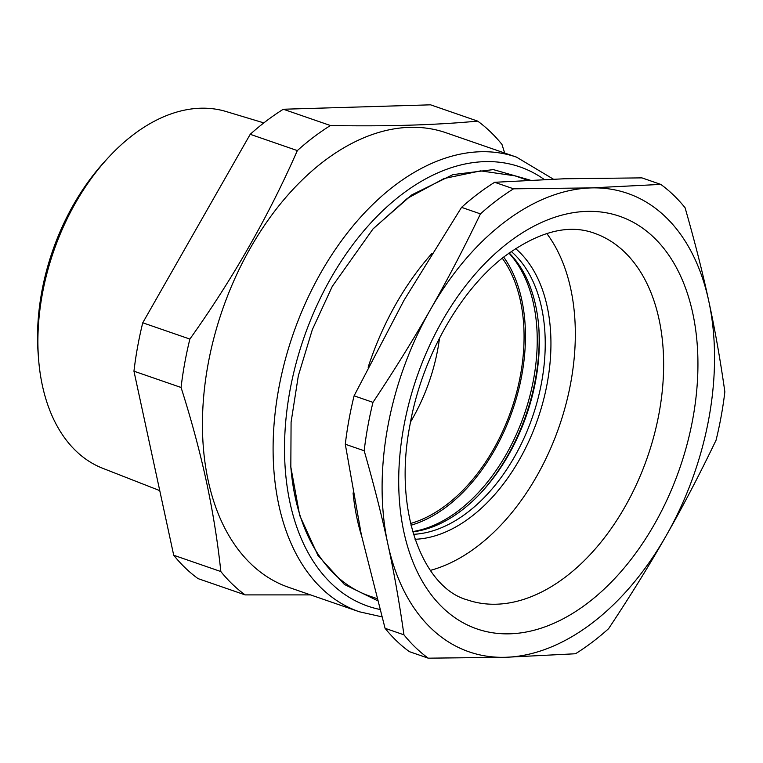 <?xml version="1.0" encoding="UTF-8"?>
<svg xmlns="http://www.w3.org/2000/svg" width="763" height="763" viewBox="0 0 763 763"><rect width="100%" height="100%" fill="white"/><g stroke="black" fill="none" stroke-linecap="round" stroke-linejoin="round"><path stroke-width="1.14" d="M502.264 258.199A153.611 97.912 -70.9 0 1 520.538 374.786A153.611 97.912 -70.9 0 1 410.57 523.475M410.532 421.968A144.417 92.056 109.1 0 0 437.914 348.51A144.417 92.056 109.1 0 0 439.545 338.019M410.99 525.24A155.633 99.2 109.1 0 0 512.555 410.236A155.633 99.2 109.1 0 0 503.675 257.064M412.659 531.592A155.633 99.2 109.1 0 0 524.324 414.309A155.633 99.2 109.1 0 0 508.911 253.106M481.3 492.412A158.456 101.002 109.1 0 0 535.531 378.753A158.456 101.002 109.1 0 0 538.716 326.306M509.14 252.944A154.412 98.427 -70.9 0 1 538.812 327.527A154.412 98.427 -70.9 0 1 535.798 379.85A154.412 98.427 -70.9 0 1 482.13 491.515A154.412 98.427 -70.9 0 1 412.735 531.859M413.46 534.319A154.412 98.427 109.1 0 0 541.682 381.891A154.412 98.427 109.1 0 0 511.229 251.456M415.053 539.279A158.456 101.002 109.1 0 0 547.3 382.826A158.456 101.002 109.1 0 0 515.54 248.538M38.541 358.639L38.15 353.546A180.469 115.032 -70.9 0 1 104.388 161.899L107.841 158.132A188.804 120.354 109.1 0 0 38.541 358.639A188.804 120.354 109.1 0 0 102.709 468.291L159.753 490.619M430.342 570.39A194.031 123.682 109.1 0 0 570.867 382.12A194.031 123.682 109.1 0 0 546.785 233.507M263.836 122.891L226.02 111.503A188.804 120.354 109.1 0 0 136.463 132.381A188.804 120.354 109.1 0 0 107.841 158.132M310.522 594.892L245.142 594.892L198.018 578.602A266.792 170.063 -70.9 0 1 173.716 555.254L133.954 371.19A266.792 170.063 -70.9 0 1 137.569 347.012A266.792 170.063 -70.9 0 1 142.748 322.787L250.216 134.307A266.792 170.063 -70.9 0 1 283.321 109.243L430.561 104.827L477.676 121.117C435.778 125.065 386.698 126.534 330.436 125.523A266.792 170.063 109.1 0 0 297.341 150.588L250.216 134.307M505.669 657.286A242.539 154.603 -70.9 0 1 387.871 544.114A242.539 154.603 -70.9 0 1 430.513 309.435A242.539 154.603 -70.9 0 1 433.317 304.609A242.539 154.603 -70.9 0 1 590.972 187.917A242.539 154.603 -70.9 0 1 708.77 301.089A242.539 154.603 -70.9 0 1 666.128 535.769A242.539 154.603 -70.9 0 1 663.324 540.595A242.539 154.603 -70.9 0 1 505.669 657.286L428.243 658.173A266.792 170.063 -70.9 0 1 403.942 634.826C399.364 602.474 394.004 572.24 387.871 544.114C381.862 516.036 373.965 484.915 364.18 450.761A266.792 170.063 -70.9 0 1 367.795 426.584A266.792 170.063 -70.9 0 1 372.973 402.359C394.986 369.206 414.166 338.228 430.513 309.435L433.27 304.571C448.778 277.246 464.505 247.012 480.442 213.878A266.792 170.063 -70.9 0 1 513.547 188.814L590.972 187.917L660.777 184.398A266.792 170.063 -70.9 0 1 685.079 207.746C694.864 241.89 702.761 273.011 708.77 301.089C714.902 329.215 720.262 359.449 724.85 391.81A266.792 170.063 -70.9 0 1 721.226 415.988A266.792 170.063 -70.9 0 1 716.056 440.213C699.242 475.168 682.599 507.014 666.128 535.769L663.343 540.624C647.711 567.901 629.456 597.267 608.578 628.693A266.792 170.063 -70.9 0 1 575.483 653.757L505.669 657.286M173.716 555.254L220.841 571.544A266.792 170.063 109.1 0 0 245.142 594.892M142.748 322.787L189.873 339.068A266.792 170.063 109.1 0 0 184.694 363.293A266.792 170.063 109.1 0 0 181.069 387.48C191.847 421.29 200.612 454.176 207.383 486.117C213.382 514.901 217.875 543.38 220.841 571.544M181.069 387.48L133.954 371.19M189.873 339.068C232.877 278.733 268.7 215.9 297.341 150.588M283.321 109.243L330.436 125.523M504.658 153.029L501.978 144.455A266.792 170.063 109.1 0 0 477.676 121.117M359.354 611.773L288.71 587.348A240.517 153.315 -70.9 0 1 209.224 485.192A240.517 153.315 -70.9 0 1 207.965 364.8A240.517 153.315 -70.9 0 1 445.85 132.705L516.494 157.121A240.517 153.315 109.1 0 0 278.619 389.225A240.517 153.315 109.1 0 0 277.188 496.703A240.517 153.315 109.1 0 0 359.354 611.773L381.805 616.819M660.777 184.398L641.902 177.874L564.477 178.761L494.662 182.29A266.792 170.063 109.1 0 0 461.558 207.355L404.018 300.279L354.089 395.825A266.792 170.063 109.1 0 0 348.91 420.06A266.792 170.063 109.1 0 0 345.296 444.238L361.376 534.958L385.067 628.302A266.792 170.063 109.1 0 0 409.359 651.65L428.243 658.173M385.067 628.302L403.942 634.826M345.296 444.238L364.18 450.761M494.662 182.29L513.547 188.814M354.089 395.825L372.973 402.359M461.558 207.355L480.442 213.878M530.171 180.135L493.337 169.605L452.955 174.613L411.925 194.794L373.174 228.709L332.315 286.316L312.315 329.683L298.352 375.654L291.084 422.13L290.827 466.966L299.687 515.406L317.942 555.445L344.409 584.468L377.351 600.586M527.738 180.259L514.968 175.843L480.623 170.874L444.037 178.532L407.347 198.37L372.716 229.215M290.779 466.346A222.329 141.718 109.1 0 0 369.712 596.103L376.808 598.554M368.138 367.251A222.329 141.718 -70.9 0 1 393.67 308.08A222.329 141.718 -70.9 0 1 431.829 253.564M361.557 535.826A222.329 141.718 -70.9 0 1 353.069 492.927M467.271 599.88A194.031 123.682 109.1 0 0 659.175 412.64A194.031 123.682 109.1 0 0 594.043 233.106C568.101 223.74 537.963 231.733 503.647 257.093C459.545 291.037 421.577 358.143 409.931 425.172C392.745 512.765 424.056 588.273 467.271 599.88M692.909 418.267A218.285 139.143 -70.9 0 1 509.932 633.815A218.285 139.143 -70.9 0 1 403.732 426.937A218.285 139.143 -70.9 0 1 586.699 211.389A218.285 139.143 -70.9 0 1 692.909 418.267M379.755 609.418A232.429 148.156 -70.9 0 1 288.481 494.968A232.429 148.156 -70.9 0 1 289.854 391.095A232.429 148.156 -70.9 0 1 544.257 179.486M553.328 179.133L516.494 157.121"/></g></svg>
